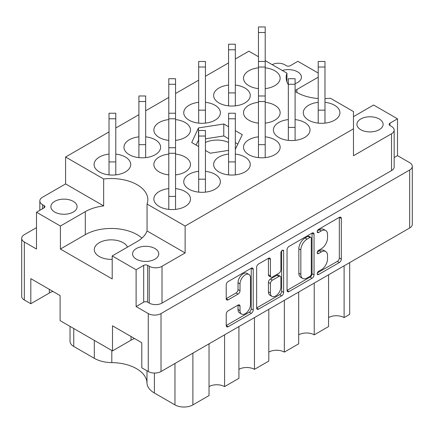 <?xml version="1.0" encoding="UTF-8"?>
<svg xmlns="http://www.w3.org/2000/svg" width="434" height="434" viewBox="0 0 434 434"><rect width="100%" height="100%" fill="white"/><g stroke="black" fill="none" stroke-linecap="round" stroke-linejoin="round"><path stroke-width="0.65" d="M248.948 274.478L246.951 273.328A7.4 4.269 120 0 0 243.257 273.697A7.4 4.269 120 0 0 238.022 282.756L240.018 283.907A7.4 4.269 120 0 1 245.248 274.847A7.4 4.269 120 0 1 248.948 274.478A7.4 4.269 120 0 1 250.478 277.863L250.478 304.625A7.4 4.269 120 0 1 247.25 312.068A7.4 4.269 120 0 1 241.548 314.053A7.4 4.269 120 0 1 240.018 310.663L240.018 306.203A2.767 1.595 120 0 0 239.443 304.939A2.767 1.595 120 0 0 238.06 305.075L228.186 310.777A2.767 1.595 120 0 0 226.228 314.167L226.228 325.571A2.767 1.595 120 0 0 226.803 326.835A2.767 1.595 120 0 0 228.186 326.699L251.259 313.375A2.767 1.595 120 0 0 253.217 309.99L253.217 269.34A2.767 1.595 120 0 0 252.642 268.076A2.767 1.595 120 0 0 251.259 268.212L228.186 281.536A2.767 1.595 120 0 0 226.228 284.921L226.228 298.695A2.767 1.595 120 0 0 226.803 299.965A2.767 1.595 120 0 0 228.186 299.823L238.06 294.122A2.767 1.595 120 0 0 240.018 290.737L240.018 283.907M282.257 250.315L283.624 251.107A1.937 1.118 120 0 0 283.223 250.223A1.937 1.118 120 0 0 282.257 250.315A1.937 1.118 120 0 0 280.89 252.686L280.89 269.85A2.767 1.595 120 0 1 278.932 273.236L272.384 277.017A2.767 1.595 120 0 1 271 277.158A2.767 1.595 120 0 1 270.425 275.888L270.425 259.407A2.767 1.595 120 0 0 269.85 258.138A2.767 1.595 120 0 0 268.472 258.273L270.425 259.407M112.205 259.353A16.904 9.76 180 0 1 99.25 256.51A16.904 9.76 180 0 1 94.303 249.61A16.904 9.76 180 0 1 104.735 240.593A16.904 9.76 180 0 1 123.158 242.709A16.904 9.76 180 0 1 127.536 247.082M295.093 83.659A13.101 7.562 0 0 0 301.429 77.181A13.101 7.562 0 0 0 297.588 71.832A13.101 7.562 0 0 0 282.279 70.471M54.722 212.052A13.101 7.562 180 0 1 50.886 206.703A13.101 7.562 180 0 1 58.975 199.716A13.101 7.562 180 0 1 73.254 201.354A13.101 7.562 180 0 1 77.089 206.703A13.101 7.562 180 0 1 69.001 213.691A13.101 7.562 180 0 1 54.722 212.052M379.278 118.997A13.101 7.562 0 0 0 364.999 117.354A13.101 7.562 0 0 0 356.911 124.346A13.101 7.562 0 0 0 360.746 129.695A13.101 7.562 0 0 0 375.025 131.334A13.101 7.562 0 0 0 383.113 124.346A13.101 7.562 0 0 0 379.278 118.997M136.412 259.212A13.101 7.562 180 0 1 132.571 253.863A13.101 7.562 180 0 1 140.659 246.875A13.101 7.562 180 0 1 154.938 248.514A13.101 7.562 180 0 1 158.773 253.863A13.101 7.562 180 0 1 150.69 260.85A13.101 7.562 180 0 1 136.412 259.212M209.031 343.815L209.031 395.58L192.891 404.895A12.678 7.318 180 0 1 174.962 404.895L154.406 393.03A25.356 14.642 180 0 1 146.985 382.924A35.783 20.658 0 0 0 136.509 368.661A35.783 20.658 0 0 0 111.809 362.612A25.356 14.642 180 0 1 94.303 358.327L73.753 346.462A12.678 7.318 180 0 1 70.037 341.287L70.037 326.373M295.093 91.362A36.63 21.147 0 0 0 296.894 92.48A36.63 21.147 0 0 0 318.214 98.507M324.979 98.637A36.63 21.147 0 0 0 330.345 98.22L353.477 111.576L353.477 128.827L185.123 226.027L147.05 204.045A36.63 21.147 0 0 0 147.837 199.689A36.63 21.147 0 0 0 103.655 178.992L65.583 157.01L109.021 131.931M318.214 102.332A18.315 10.573 0 0 0 303.285 112.726A18.315 10.573 0 0 0 308.65 120.202A18.315 10.573 0 0 0 328.609 122.496A18.315 10.573 0 0 0 339.914 112.726A18.315 10.573 0 0 0 334.549 105.25A18.315 10.573 0 0 0 324.979 102.332M168.793 188.606A18.315 10.573 0 0 0 153.858 198.994A18.315 10.573 0 0 0 159.224 206.476A18.315 10.573 0 0 0 179.182 208.765A18.315 10.573 0 0 0 190.488 198.994A18.315 10.573 0 0 0 185.123 191.519A18.315 10.573 0 0 0 175.553 188.606M198.674 171.349A18.315 10.573 0 0 0 183.745 181.743A18.315 10.573 0 0 0 189.105 189.219A18.315 10.573 0 0 0 209.069 191.513A18.315 10.573 0 0 0 220.374 181.743A18.315 10.573 0 0 0 215.009 174.267A18.315 10.573 0 0 0 205.439 171.349M228.561 154.097A18.315 10.573 0 0 0 213.626 164.486A18.315 10.573 0 0 0 218.991 171.967A18.315 10.573 0 0 0 238.95 174.256A18.315 10.573 0 0 0 250.255 164.486A18.315 10.573 0 0 0 244.895 157.01A18.315 10.573 0 0 0 235.326 154.097M258.447 136.84A18.315 10.573 0 0 0 243.512 147.234A18.315 10.573 0 0 0 248.877 154.71A18.315 10.573 0 0 0 268.836 157.005A18.315 10.573 0 0 0 280.142 147.234A18.315 10.573 0 0 0 274.776 139.759A18.315 10.573 0 0 0 265.207 136.84M288.333 119.589A18.315 10.573 0 0 0 273.398 129.978A18.315 10.573 0 0 0 278.764 137.459A18.315 10.573 0 0 0 298.722 139.748A18.315 10.573 0 0 0 310.028 129.978A18.315 10.573 0 0 0 304.663 122.502A18.315 10.573 0 0 0 295.093 119.589M175.553 174.88A18.315 10.573 0 0 0 190.488 164.486A18.315 10.573 0 0 0 185.123 157.01A18.315 10.573 0 0 0 175.553 154.097M168.793 154.097A18.315 10.573 0 0 0 153.858 164.486A18.315 10.573 0 0 0 159.224 171.967A18.315 10.573 0 0 0 168.793 174.88M265.207 123.12A18.315 10.573 0 0 0 280.142 112.726A18.315 10.573 0 0 0 274.776 105.25A18.315 10.573 0 0 0 265.207 102.332M258.447 102.332A18.315 10.573 0 0 0 243.512 112.726A18.315 10.573 0 0 0 248.877 120.202A18.315 10.573 0 0 0 258.447 123.12M109.021 154.097A18.315 10.573 0 0 0 94.086 164.486A18.315 10.573 0 0 0 99.451 171.967A18.315 10.573 0 0 0 119.41 174.256A18.315 10.573 0 0 0 130.715 164.486A18.315 10.573 0 0 0 125.35 157.01A18.315 10.573 0 0 0 115.786 154.097M138.907 136.84A18.315 10.573 0 0 0 123.972 147.234A18.315 10.573 0 0 0 129.337 154.71A18.315 10.573 0 0 0 149.296 157.005A18.315 10.573 0 0 0 160.602 147.234A18.315 10.573 0 0 0 155.236 139.759A18.315 10.573 0 0 0 145.667 136.84M175.553 140.372A18.315 10.573 0 0 0 190.488 129.978A18.315 10.573 0 0 0 185.123 122.502A18.315 10.573 0 0 0 175.553 119.589M168.793 119.589A18.315 10.573 0 0 0 153.858 129.978A18.315 10.573 0 0 0 159.224 137.459A18.315 10.573 0 0 0 168.793 140.372M198.674 102.332A18.315 10.573 0 0 0 183.745 112.726A18.315 10.573 0 0 0 189.105 120.202A18.315 10.573 0 0 0 209.069 122.496A18.315 10.573 0 0 0 220.374 112.726A18.315 10.573 0 0 0 215.009 105.25A18.315 10.573 0 0 0 205.439 102.332M228.561 85.08A18.315 10.573 0 0 0 213.626 95.475A18.315 10.573 0 0 0 218.991 102.95A18.315 10.573 0 0 0 238.95 105.24A18.315 10.573 0 0 0 250.255 95.475A18.315 10.573 0 0 0 244.895 87.993A18.315 10.573 0 0 0 235.326 85.08M265.207 88.612A18.315 10.573 0 0 0 280.142 78.218A18.315 10.573 0 0 0 274.776 70.742A18.315 10.573 0 0 0 265.207 67.829M258.447 67.829A18.315 10.573 0 0 0 243.512 78.218A18.315 10.573 0 0 0 248.877 85.693A18.315 10.573 0 0 0 258.447 88.612M228.561 142.477A18.174 10.492 0 0 0 205.439 142.477M287.048 249.81L287.048 290.454A2.767 1.595 120 0 0 287.623 291.719A2.767 1.595 120 0 0 289.006 291.583L312.079 278.259A2.767 1.595 120 0 0 314.037 274.874L314.037 234.224A2.767 1.595 120 0 0 313.462 232.96A2.767 1.595 120 0 0 312.079 233.096L289.006 246.42A2.767 1.595 120 0 0 287.048 249.81M412.3 166.331L412.3 224.302A9.016 5.208 180 0 1 409.658 227.986L161.014 371.537A9.016 5.208 180 0 1 148.265 371.537L141.788 367.799L141.788 342.724L112.504 325.815L112.504 350.889L60.104 320.639L60.104 295.565L30.814 278.655L30.814 303.729L24.342 299.992A9.016 5.208 180 0 1 21.7 296.308L21.7 238.337A9.016 5.208 0 0 0 24.342 242.015L36.494 249.035L36.494 212.226L60.402 226.027L60.402 249.035L112.205 278.943L112.205 255.935L136.113 269.736L136.113 306.545L148.265 313.565A9.016 5.208 0 0 0 161.014 313.565L409.658 170.009A9.016 5.208 0 0 0 412.3 166.331A9.016 5.208 0 0 0 409.658 162.647L397.506 155.632L397.506 118.824L373.598 105.017L353.477 116.638M321.274 269.791L318.583 271.348A1.937 1.118 120 0 0 317.319 273.051A1.937 1.118 120 0 0 317.612 274.603A1.937 1.118 120 0 0 318.583 274.505L339.361 262.51A2.767 1.595 120 0 0 341.319 259.125L341.319 218.476A2.767 1.595 120 0 0 340.744 217.212A2.767 1.595 120 0 0 339.361 217.347L318.583 229.342A1.937 1.118 120 0 0 317.319 231.051A1.937 1.118 120 0 0 317.612 232.602A1.937 1.118 120 0 0 318.583 232.505L321.274 230.953A8.848 5.11 120 0 1 325.695 230.514A8.848 5.11 120 0 1 327.529 234.566L327.529 237.951A8.848 5.11 120 0 1 321.274 248.791L318.583 250.342A1.937 1.118 120 0 0 317.319 252.051A1.937 1.118 120 0 0 317.612 253.602A1.937 1.118 120 0 0 318.583 253.505L321.274 251.953A8.848 5.11 120 0 1 325.695 251.514A8.848 5.11 120 0 1 327.529 255.566L327.529 258.952A8.848 5.11 120 0 1 321.274 269.791M256.64 307.972L279.68 294.67L281.671 295.82A2.767 1.595 120 0 0 283.624 292.429L283.624 251.107M281.671 295.82L258.593 309.138A2.767 1.595 120 0 1 257.21 309.279A2.767 1.595 120 0 1 256.64 308.01L256.64 267.366A2.767 1.595 120 0 1 258.593 263.975L268.472 258.273M318.214 73.048L297.887 61.308L290.319 65.68A2.816 1.627 180 0 1 286.331 65.68L284.742 64.758A9.016 5.208 0 0 0 272.194 64.65M36.494 227.638L24.342 234.653A9.016 5.208 0 0 0 21.7 238.337M60.402 226.027L85.308 211.651A36.63 21.147 180 0 1 103.655 205.911L65.583 183.929L65.583 157.01M103.655 205.911L103.655 178.992M36.494 212.226L44.067 207.853A2.816 1.627 0 0 0 44.892 206.703A2.816 1.627 0 0 0 44.067 205.553L42.472 204.631A9.016 5.208 180 0 1 39.83 200.953A9.016 5.208 180 0 1 42.472 197.269L65.583 183.929M318.214 77.181L296.894 89.491A36.63 21.147 0 0 0 295.093 90.608M353.477 128.827L353.477 155.746L391.528 133.775A9.016 5.208 0 0 0 394.17 130.097A9.016 5.208 0 0 0 391.528 126.413L389.933 125.497A2.816 1.627 180 0 1 389.108 124.346A2.816 1.627 180 0 1 389.933 123.196L397.506 118.824M394.17 130.097L394.17 166.906A9.016 5.208 180 0 1 391.528 170.584L162.012 303.095A9.016 5.208 180 0 1 149.258 303.095L147.668 302.178A2.816 1.627 0 0 0 143.681 302.178L136.113 306.545M397.506 155.632L394.17 157.558M228.561 126.761L223.781 123.999L198.479 127.916L191.703 142.52L198.674 146.546M235.326 149.329L242.297 134.692L235.326 130.667M205.439 150.452L210.219 153.213L228.561 150.376M265.207 60.614L286.95 73.167A36.63 21.147 0 0 0 286.163 77.529A36.63 21.147 0 0 0 288.333 84.695M235.326 59.013L248.877 51.185L258.447 56.713M115.786 128.03L138.907 114.679M145.667 110.773L168.793 97.422M175.553 93.522L198.674 80.171M205.439 76.265L228.561 62.914M185.123 226.027L185.123 252.946L162.012 266.286A9.016 5.208 180 0 1 149.258 266.286L147.668 265.369A2.816 1.627 0 0 0 143.681 265.369L136.113 269.736M286.95 73.167L286.95 81.885M147.05 204.045L147.05 230.964A36.63 21.147 180 0 1 137.106 241.559L112.205 255.935M185.123 252.946L147.05 230.964M141.945 238.103A36.63 21.147 0 0 0 85.308 234.653L60.402 249.035M112.504 350.889L131.03 340.191A20.707 11.957 180 0 1 134.573 338.558M30.814 303.729L49.346 293.031A20.707 11.957 180 0 1 52.883 291.393M224.573 334.842L224.573 386.607A10.991 6.342 0 0 0 209.031 386.607M238.917 326.563L238.917 378.323L224.573 386.607M254.454 317.59L254.454 369.356A10.991 6.342 0 0 0 238.917 369.356M268.803 309.306L268.803 361.072L254.454 369.356M284.341 300.339L284.341 352.099A10.991 6.342 0 0 0 268.803 352.099M298.684 292.055L298.684 343.815L284.341 352.099M314.227 283.082L314.227 334.847A10.991 6.342 0 0 0 298.684 334.847M328.571 274.798L328.571 326.563L314.227 334.847M344.113 265.83L344.113 317.59A10.991 6.342 0 0 0 328.571 317.59M349.69 262.608L349.69 314.368L344.113 317.59M198.674 139.846L196.081 145.048M198.479 139.878L198.479 127.916M228.561 138.728L223.781 135.967L205.439 138.804M223.781 135.967L223.781 123.999M237.919 144.126L235.326 142.629M325.695 251.514L323.704 250.364A8.848 5.11 120 0 0 319.278 250.803L321.274 251.953M317.363 251.91L319.278 250.803M325.695 230.514L323.704 229.364A8.848 5.11 120 0 0 319.278 229.803L321.274 230.953M317.363 230.91L319.278 229.803M317.363 272.91L337.37 261.36A2.767 1.595 120 0 0 339.323 257.975L339.323 217.369M287.048 290.411L310.088 277.109A2.767 1.595 120 0 0 312.046 273.724L312.046 233.118M309.93 276.344A1.937 1.118 120 0 0 311.297 273.968L311.297 238.293A1.937 1.118 120 0 0 310.896 237.403A1.937 1.118 120 0 0 309.93 237.501L307.093 239.139A8.848 5.11 120 0 0 300.838 249.979L300.838 274.364A8.848 5.11 120 0 0 302.666 278.416A8.848 5.11 120 0 0 307.093 277.977L309.93 276.344M310.896 237.403L308.905 236.253A1.937 1.118 120 0 0 307.939 236.351L309.93 237.501M302.666 278.416L300.675 277.266A8.848 5.11 120 0 1 298.842 273.214L298.842 248.828A8.848 5.11 120 0 1 305.102 237.989L307.939 236.351M268.434 258.295L268.434 274.738A2.767 1.595 120 0 0 269.004 276.008L271 277.158M281.633 250.847L281.633 291.279L283.624 292.429M270.425 292.993A7.4 4.269 120 0 0 271.955 296.384A7.4 4.269 120 0 0 277.657 294.398A7.4 4.269 120 0 0 280.89 286.955L280.89 277.527A2.767 1.595 120 0 0 280.315 276.263A2.767 1.595 120 0 0 278.932 276.398L272.384 280.18A2.767 1.595 120 0 0 270.425 283.565L270.425 292.993L268.434 291.843A7.4 4.269 120 0 0 269.964 295.234L271.955 296.384M280.315 276.263L278.324 275.113A2.767 1.595 120 0 0 276.941 275.248L278.932 276.398M268.434 291.843L268.434 282.415A2.767 1.595 120 0 1 270.387 279.029L276.941 275.248M279.68 294.67A2.767 1.595 120 0 0 281.633 291.279M241.548 314.053L239.557 312.903A7.4 4.269 120 0 1 238.022 309.513L238.022 305.097M226.228 298.652L236.069 292.972A2.767 1.595 120 0 0 238.022 289.586L238.022 282.756M226.228 325.527L249.268 312.225A2.767 1.595 120 0 0 251.226 308.84L251.226 268.234M265.207 32.517L258.447 32.517L258.447 26.957L265.207 26.957L265.207 157.629M258.447 32.517L258.447 157.629M324.979 67.02L318.214 67.02L318.214 61.465L324.979 61.465L324.979 123.12M318.214 67.02L318.214 123.12M324.979 110.16L318.214 110.16M235.326 49.769L228.561 49.769L228.561 44.214L235.326 44.214L235.326 105.863M228.561 49.769L228.561 105.863M235.326 92.903L228.561 92.903M295.093 84.277L288.333 84.277L288.333 78.722L295.093 78.722L295.093 140.372M288.333 84.277L288.333 140.372M295.093 127.412L288.333 127.412M205.439 67.02L198.674 67.02L198.674 61.465L205.439 61.465L205.439 123.12M198.674 67.02L198.674 123.12M205.439 110.16L198.674 110.16M265.207 144.668L258.447 144.668M175.553 84.277L168.793 84.277L168.793 78.722L175.553 78.722L175.553 209.389M168.793 84.277L168.793 209.389M235.326 118.786L228.561 118.786L228.561 113.231L235.326 113.231L235.326 174.88M228.561 118.786L228.561 174.88M235.326 161.92L228.561 161.92M145.667 101.529L138.907 101.529L138.907 95.974L145.667 95.974L145.667 157.629M138.907 101.529L138.907 157.629M145.667 144.668L138.907 144.668M205.439 136.037L198.674 136.037L198.674 130.482L205.439 130.482L205.439 192.132M198.674 136.037L198.674 192.132M205.439 179.177L198.674 179.177M115.786 118.786L109.021 118.786L109.021 113.231L115.786 113.231L115.786 174.88M109.021 118.786L109.021 174.88M115.786 161.92L109.021 161.92M175.553 196.428L168.793 196.428M146.985 370.799L146.985 382.924M161.014 371.537L161.014 313.565M409.658 227.986L409.658 170.009M24.342 299.992L24.342 242.015M148.265 371.537L148.265 313.565M391.528 170.584L391.528 133.775M389.933 125.497L389.933 123.196M143.681 302.178L143.681 265.369M147.668 302.178L147.668 265.369M149.258 303.095L149.258 266.286M162.012 303.095L162.012 266.286M42.472 208.776L42.472 204.631M44.067 207.853L44.067 205.553M296.894 92.48L296.894 89.491M85.308 234.653L85.308 211.651M73.753 328.516L73.753 346.462M94.303 340.386L94.303 358.327M111.809 350.488L111.809 362.612M154.406 373.061L154.406 393.03M174.962 363.486L174.962 404.895M192.891 353.135L192.891 404.895M131.03 336.513L131.03 340.191M49.346 289.353L49.346 293.031M317.216 252.718L318.583 253.505M317.216 231.713L318.583 232.505M339.361 217.347L341.319 218.476M339.323 257.975L341.319 259.125M337.37 261.36L339.361 262.51M317.216 273.718L318.583 274.505M312.079 233.096L314.037 234.224M312.046 273.724L314.037 274.874M310.088 277.109L312.079 278.259M287.048 290.454L289.006 291.583M305.102 237.989L307.093 239.139M298.842 248.828L300.838 249.979M298.842 273.214L300.838 274.364M256.64 308.01L258.593 309.138M268.434 274.738L270.425 275.888M270.387 279.029L272.384 280.18M268.434 282.415L270.425 283.565M238.06 305.075L240.018 306.203M238.022 309.513L240.018 310.663M238.022 289.586L240.018 290.737M236.069 292.972L238.06 294.122M226.228 298.695L228.186 299.823M251.259 268.212L253.217 269.34M251.226 308.84L253.217 309.99M249.268 312.225L251.259 313.375M226.228 325.571L228.186 326.699M265.207 67.02L258.447 67.02M265.207 101.529L258.447 101.529M175.553 118.786L168.793 118.786M175.553 153.294L168.793 153.294M39.83 210.3L39.83 200.953M265.207 61.465L258.447 61.465M265.207 95.974L258.447 95.974M175.553 113.231L168.793 113.231M175.553 147.739L168.793 147.739"/></g></svg>
